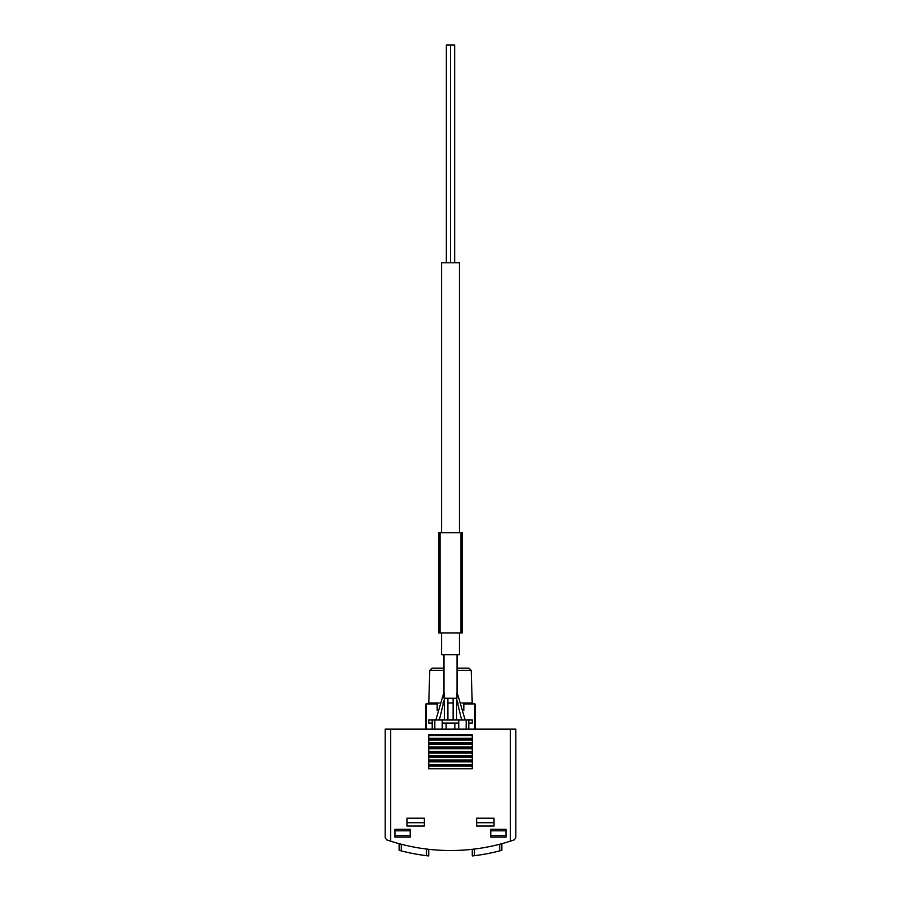<?xml version="1.0" encoding="UTF-8"?>
<svg xmlns="http://www.w3.org/2000/svg" width="901" height="901" viewBox="0 0 901 901"><rect width="100%" height="100%" fill="white"/><g stroke="black" fill="none" stroke-linecap="round" stroke-linejoin="round"><path stroke-width="1.35" d="M390.629 729.146L385.178 729.146L385.178 837.772L386.653 839.833L390.629 841.151A195.956 195.956 0 0 0 510.371 841.151L514.347 839.833L515.822 837.772L515.822 729.146L390.629 729.146L390.629 841.151L386.653 839.833L385.178 837.772M426.545 849.057L426.545 855.691L428.73 855.95L426.545 855.691A195.956 195.956 0 0 1 401.294 850.882L399.12 850.307L399.12 843.663M472.27 855.95L474.455 855.691L472.27 855.95L472.27 849.305M499.706 844.248L499.706 850.882L501.88 850.307L499.706 850.882A195.956 195.956 0 0 1 474.455 855.691L474.455 849.057M428.73 855.95L428.73 849.305M501.88 850.307L501.88 843.663M510.371 729.146L510.371 841.151L514.347 839.833L515.822 837.772M506.024 829.303L506.024 837.142L490.775 837.142L490.775 829.303L506.024 829.303M410.225 829.303L410.225 837.142L394.976 837.142L394.976 829.303L410.225 829.303M424.371 818.198L424.371 826.037L406.959 826.037L406.959 818.198L424.371 818.198M494.041 818.198L494.041 826.037L476.629 826.037L476.629 818.198L494.041 818.198M472.27 768.767L472.27 765.287L428.73 765.287L428.73 768.767L472.27 768.767M472.27 764.42L472.27 760.928L428.73 760.928L428.73 764.42L472.27 764.42M472.27 760.061L472.27 756.581L428.73 756.581L428.73 760.061L472.27 760.061M472.27 755.702L472.27 752.222L428.73 752.222L428.73 755.702L472.27 755.702M472.27 751.355L472.27 747.864L428.73 747.864L428.73 751.355L472.27 751.355M472.27 746.997L472.27 743.516L428.73 743.516L428.73 746.997L472.27 746.997M472.27 742.649L472.27 739.158L428.73 739.158L428.73 742.649L472.27 742.649M472.27 738.291L472.27 734.811L428.73 734.811L428.73 738.291L472.27 738.291M472.27 735.678L428.73 735.678M472.27 740.036L428.73 740.036M472.27 744.384L428.73 744.384M472.27 748.742L428.73 748.742M472.27 753.09L428.73 753.09M472.27 757.448L428.73 757.448M472.27 761.807L428.73 761.807M472.27 766.154L428.73 766.154M494.041 822.726L476.629 822.726M424.371 822.726L406.959 822.726M410.225 835.632L394.976 835.632M410.225 830.812L394.976 830.812M506.024 835.632L490.775 835.632M506.024 830.812L490.775 830.812M463.824 710.337L463.824 703.996L474.883 703.996L474.883 729.146M443.968 668.182L432.041 668.182L429.8 670.355L428.775 703.017L439.181 703.017M442.864 703.017L444.407 703.017M447.887 703.017L453.113 703.017M456.593 703.017L458.136 703.017M461.819 703.017L472.225 703.017L475.232 704.109L475.232 729.146M426.117 729.146L426.117 703.996L437.176 703.996L437.176 710.337M457.032 668.182L468.959 668.182L471.2 670.355L472.225 703.017M429.8 670.355L443.968 670.355M457.032 670.355L471.2 670.355M439.328 720L444.407 699.108L444.407 720M453.113 698.23L453.113 720M443.968 692.205L435.836 720M456.965 698.23L457.01 692.058L456.807 698.23L444.193 698.23L443.99 692.058L444.035 698.23M457.032 654.678L457.032 692.205L465.164 720M432.21 723.053L428.73 723.053L428.73 720L442.222 720L442.222 729.146M458.778 729.146L458.778 720L472.27 720L472.27 723.053L468.79 723.053M446.141 729.146L446.141 723.053L442.222 723.053M458.778 723.053L446.141 723.053M458.778 720L442.222 720M434.823 729.146L434.823 720M432.21 720L432.21 729.146M466.177 720L466.177 729.146M468.79 720L468.79 729.146M454.859 729.146L454.859 723.053M441.569 632.907L441.569 654.678L459.431 654.678L459.431 632.907M459.431 532.761L459.431 262.777L441.569 262.777L441.569 532.761M454.656 262.777L454.656 45.05L446.344 45.05L446.344 262.777M450.523 45.05L450.523 262.777L450.477 45.05M438.742 532.761L438.742 632.907L462.258 632.907L462.258 532.761L438.742 532.761M401.294 850.882L401.294 844.248M439.44 718.615L439.44 720M461.56 718.615L461.56 720M460.952 532.761L460.952 632.907M440.048 532.761L440.048 632.907M428.775 703.017L425.768 704.109L425.768 729.146M447.887 698.23L447.887 720M461.672 720L456.593 699.108L456.593 720M443.968 692.092L443.968 654.678"/></g></svg>
